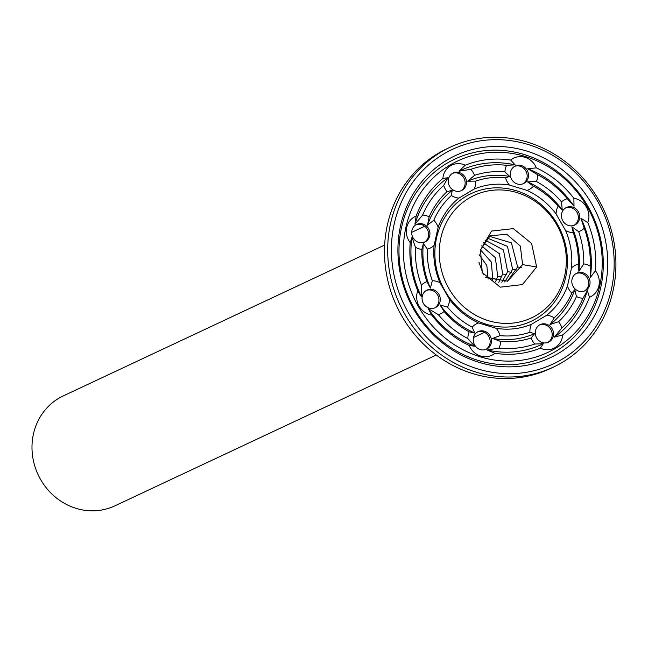 <?xml version="1.0" encoding="UTF-8"?>
<svg xmlns="http://www.w3.org/2000/svg" width="648" height="648" viewBox="0 0 648 648"><rect width="100%" height="100%" fill="white"/><g stroke="black" fill="none" stroke-linecap="round" stroke-linejoin="round"><path stroke-width="0.97" d="M384.645 245.057L63.245 395.92A60.726 56.222 64.9 0 0 32.4 454.588A60.726 56.222 64.9 0 0 76.197 508.388A60.726 56.222 64.9 0 0 114.85 505.861L436.25 354.999M485.814 349.458A9.72 8.999 64.9 0 0 489.175 337.179A9.72 8.999 64.9 0 0 477.584 331.93M547.844 342.452A9.72 8.999 64.9 0 0 547.9 342.419A9.72 8.999 64.9 0 0 551.197 330.14A9.72 8.999 64.9 0 0 539.614 324.915M584.383 291.049A9.72 8.999 64.9 0 0 588.497 285.298A9.72 8.999 64.9 0 0 585.525 275.667A9.72 8.999 64.9 0 0 576.153 273.513M574.023 225.358A9.72 8.999 64.9 0 0 576.987 212.317A9.72 8.999 64.9 0 0 565.793 207.822M522.831 183.862A9.72 8.999 64.9 0 0 527.059 174.425A9.72 8.999 64.9 0 0 520.101 166.212A9.72 8.999 64.9 0 0 514.601 166.334M460.793 190.877A9.72 8.999 64.9 0 0 464.162 178.597A9.72 8.999 64.9 0 0 452.563 173.34M424.262 242.279A9.72 8.999 64.9 0 0 427.623 230A9.72 8.999 64.9 0 0 416.032 224.743M434.622 307.962A9.72 8.999 64.9 0 0 437.983 295.691A9.72 8.999 64.9 0 0 426.392 290.434M480.306 349.58A9.72 8.999 64.9 0 0 486.494 349.175A9.72 8.999 64.9 0 0 490.504 336.555A9.72 8.999 64.9 0 0 478.232 331.582A9.72 8.999 64.9 0 0 473.299 340.97A9.72 8.999 64.9 0 0 480.306 349.58M549.229 341.796A9.72 8.999 64.9 0 0 552.347 329.16A9.72 8.999 64.9 0 0 540.27 324.575A9.72 8.999 64.9 0 0 536.252 337.195A9.72 8.999 64.9 0 0 548.524 342.168A9.72 8.999 64.9 0 0 549.229 341.796M589.826 284.675A9.72 8.999 64.9 0 0 586.562 274.784A9.72 8.999 64.9 0 0 576.801 273.173A9.72 8.999 64.9 0 0 572.792 285.792A9.72 8.999 64.9 0 0 585.063 290.766A9.72 8.999 64.9 0 0 589.826 284.675M578.316 211.694A9.72 8.999 64.9 0 0 566.441 207.481A9.72 8.999 64.9 0 0 562.424 220.101A9.72 8.999 64.9 0 0 574.695 225.075A9.72 8.999 64.9 0 0 578.316 211.694M521.438 165.588A9.72 8.999 64.9 0 0 515.249 165.993A9.72 8.999 64.9 0 0 511.232 178.613A9.72 8.999 64.9 0 0 523.503 183.578A9.72 8.999 64.9 0 0 528.444 174.191A9.72 8.999 64.9 0 0 521.438 165.588M452.507 173.372A9.72 8.999 64.9 0 0 449.396 186.008A9.72 8.999 64.9 0 0 461.473 190.593A9.72 8.999 64.9 0 0 465.491 177.973A9.72 8.999 64.9 0 0 453.219 173A9.72 8.999 64.9 0 0 452.507 173.372M411.909 230.486A9.72 8.999 64.9 0 0 415.182 240.384A9.72 8.999 64.9 0 0 424.934 241.996A9.72 8.999 64.9 0 0 428.952 229.376A9.72 8.999 64.9 0 0 416.68 224.402A9.72 8.999 64.9 0 0 411.909 230.486M423.428 303.475A9.72 8.999 64.9 0 0 435.302 307.687A9.72 8.999 64.9 0 0 439.312 295.067A9.72 8.999 64.9 0 0 427.04 290.093A9.72 8.999 64.9 0 0 423.428 303.475M469.249 345.481A17.488 16.192 64.9 0 0 480.589 356.036A17.488 16.192 64.9 0 0 494.91 353.29A98.909 91.579 64.9 0 0 540.367 348.154A17.488 16.192 64.9 0 0 555.036 347.62A17.488 16.192 64.9 0 0 562.707 334.919A98.909 91.579 64.9 0 0 589.486 297.246A17.488 16.192 64.9 0 0 598.874 285.938A17.488 16.192 64.9 0 0 595.415 270.718A98.909 91.579 64.9 0 0 587.817 222.572A17.488 16.192 64.9 0 0 586.44 207.109A17.488 16.192 64.9 0 0 573.869 198.288A98.909 91.579 64.9 0 0 536.35 167.873A17.488 16.192 64.9 0 0 525.01 157.318A17.488 16.192 64.9 0 0 510.697 160.064A98.909 91.579 64.9 0 0 465.232 165.2A17.488 16.192 64.9 0 0 450.571 165.734A17.488 16.192 64.9 0 0 442.9 178.435A98.909 91.579 64.9 0 0 416.121 216.108A17.488 16.192 64.9 0 0 406.725 227.416A17.488 16.192 64.9 0 0 410.192 242.636A98.909 91.579 64.9 0 0 417.782 290.782A17.488 16.192 64.9 0 0 419.167 306.245A17.488 16.192 64.9 0 0 431.73 315.066A98.909 91.579 64.9 0 0 469.249 345.481L474.547 346.186L467.864 338.58A17.488 16.192 64.9 0 1 469.152 331.825L474.749 333.056L472.141 327.119A17.488 16.192 64.9 0 1 478.605 322.955L496.174 328.309A73.459 68.008 64.9 0 0 531.4 324.324A17.488 16.192 64.9 0 0 529.91 332.254L534.568 333.72L531.101 337.997A17.488 16.192 64.9 0 0 534.794 344.023L543.283 343.707L540.367 348.154M494.91 353.29L487.207 350.041L499.009 348.065A17.488 16.192 64.9 0 0 500.702 341.431L492.52 338.467L500.07 335.632A17.488 16.192 64.9 0 0 496.174 328.309M531.4 324.324L546.701 315.26A73.459 68.008 64.9 0 0 567.446 286.068A17.488 16.192 64.9 0 0 571.803 293.123L574.8 289.705L576.469 296.541A17.488 16.192 64.9 0 0 582.989 298.299L587.339 290.701L589.486 297.246M562.707 334.919L554.307 337.171L561.913 327.953A17.488 16.192 64.9 0 0 558.568 321.724L550.039 324.551L554.226 317.844A17.488 16.192 64.9 0 0 546.701 315.26M567.446 286.068L571.512 267.899A73.459 68.008 64.9 0 0 565.623 230.599A17.488 16.192 64.9 0 0 573.278 232.632L571.884 226.808L578.68 231.725A17.488 16.192 64.9 0 0 584.213 228.193L580.9 218.222L587.817 222.572M595.415 270.718L590.263 277.611L590.19 266.093A17.488 16.192 64.9 0 0 583.759 263.914L578.907 271.326L578.259 264.23A17.488 16.192 64.9 0 0 571.512 267.899M565.623 230.599L556.073 213.962A73.459 68.008 64.9 0 0 527.002 190.399A17.488 16.192 64.9 0 0 533.466 186.235L527.529 181.861L536.447 181.529A17.488 16.192 64.9 0 0 537.743 174.774L527.731 168.731L536.35 167.873M573.869 198.288L574.015 206.242L567.275 198.709A17.488 16.192 64.9 0 0 561.533 201.86L562.229 209.984L558.09 206.194A17.488 16.192 64.9 0 0 556.073 213.962M527.002 190.399L509.425 185.044A73.459 68.008 64.9 0 0 474.206 189.03A17.488 16.192 64.9 0 0 475.689 181.1L467.71 181.197L474.506 175.349A17.488 16.192 64.9 0 0 470.813 169.331L458.995 171.21L465.232 165.2M510.697 160.064L515.071 164.876L506.598 165.289A17.488 16.192 64.9 0 0 504.897 171.923L509.757 176.45L505.529 177.722A17.488 16.192 64.9 0 0 509.425 185.044M474.206 189.03L458.906 198.094A73.459 68.008 64.9 0 0 438.153 227.286A17.488 16.192 64.9 0 0 433.804 220.231L427.478 225.204L429.138 216.813A17.488 16.192 64.9 0 0 422.618 215.055L414.939 224.208L416.121 216.108M442.9 178.435L447.971 177.738L443.694 185.393A17.488 16.192 64.9 0 0 447.039 191.63L452.239 190.366L451.373 195.51A17.488 16.192 64.9 0 0 458.906 198.094M438.153 227.286L434.095 245.454A73.459 68.008 64.9 0 0 439.976 282.755A17.488 16.192 64.9 0 0 432.329 280.722L430.394 288.109L426.919 281.629A17.488 16.192 64.9 0 0 421.394 285.161L421.386 296.687L417.782 290.782M410.192 242.636L412.015 237.306L415.417 247.261A17.488 16.192 64.9 0 0 421.84 249.44L423.371 243.583L427.34 249.124A17.488 16.192 64.9 0 0 434.095 245.454M439.976 282.755L449.534 299.392A73.459 68.008 64.9 0 0 478.605 322.955M431.73 315.066L428.263 308.675L438.323 314.644A17.488 16.192 64.9 0 0 444.074 311.494L440.057 304.933L447.517 307.16A17.488 16.192 64.9 0 0 449.534 299.392M480.411 356.862A105.81 97.97 64.9 0 0 597.893 232.138A105.81 97.97 64.9 0 0 430.102 181.035A105.81 97.97 64.9 0 0 480.411 356.862M428.263 308.675A96.001 88.881 64.9 0 0 474.547 346.186M438.323 314.644A93.085 86.184 64.9 0 0 467.864 338.58M444.074 311.494A86.184 79.793 64.9 0 0 469.152 331.825M440.057 304.933A83.268 77.096 64.9 0 0 474.749 333.056M447.517 307.16A80.352 74.398 64.9 0 0 472.141 327.119M486.211 324.243A70.543 65.31 64.9 0 0 564.538 241.096A70.543 65.31 64.9 0 0 452.677 207.028A70.543 65.31 64.9 0 0 486.211 324.243M500.07 335.632A80.352 74.398 64.9 0 0 529.91 332.254M492.52 338.467A83.268 77.096 64.9 0 0 534.568 333.72M500.702 341.431A86.184 79.793 64.9 0 0 531.101 337.997M499.009 348.065A93.085 86.184 64.9 0 0 534.794 344.023M487.207 350.041A96.001 88.881 64.9 0 0 543.283 343.707M554.226 317.844A80.352 74.398 64.9 0 0 571.803 293.123M550.039 324.551A83.268 77.096 64.9 0 0 574.8 289.705M558.568 321.724A86.184 79.793 64.9 0 0 576.469 296.541M561.913 327.953A93.085 86.184 64.9 0 0 582.989 298.299M554.307 337.171A96.001 88.881 64.9 0 0 587.339 290.701M578.259 264.23A80.352 74.398 64.9 0 0 573.278 232.632M578.907 271.326A83.268 77.096 64.9 0 0 571.884 226.808M583.759 263.914A86.184 79.793 64.9 0 0 578.68 231.725M590.19 266.093A93.085 86.184 64.9 0 0 584.213 228.193M590.263 277.611A96.001 88.881 64.9 0 0 580.9 218.222M558.09 206.194A80.352 74.398 64.9 0 0 533.466 186.235M562.229 209.984A83.268 77.096 64.9 0 0 527.529 181.861M561.533 201.86A86.184 79.793 64.9 0 0 536.447 181.529M567.275 198.709A93.085 86.184 64.9 0 0 537.743 174.774M574.015 206.242A96.001 88.881 64.9 0 0 527.731 168.731M505.529 177.722A80.352 74.398 64.9 0 0 475.689 181.1M509.757 176.45A83.268 77.096 64.9 0 0 467.71 181.197M504.897 171.923A86.184 79.793 64.9 0 0 474.506 175.349M506.598 165.289A93.085 86.184 64.9 0 0 470.813 169.331M515.071 164.876A96.001 88.881 64.9 0 0 458.995 171.21M451.373 195.51A80.352 74.398 64.9 0 0 433.804 220.231M452.239 190.366A83.268 77.096 64.9 0 0 427.478 225.204M447.039 191.63A86.184 79.793 64.9 0 0 429.138 216.813M443.694 185.393A93.085 86.184 64.9 0 0 422.618 215.055M447.971 177.738A96.001 88.881 64.9 0 0 414.939 224.208M427.34 249.124A80.352 74.398 64.9 0 0 432.329 280.722M423.371 243.583A83.268 77.096 64.9 0 0 430.394 288.109M421.84 249.44A86.184 79.793 64.9 0 0 426.919 281.629M415.417 247.261A93.085 86.184 64.9 0 0 421.394 285.161M412.015 237.306A96.001 88.881 64.9 0 0 421.386 296.687M478.127 360.401A108.726 100.667 64.9 0 0 598.849 232.243A108.726 100.667 64.9 0 0 426.441 179.731A108.726 100.667 64.9 0 0 478.127 360.401M488.487 320.703A67.627 62.613 64.9 0 0 563.574 240.991A67.627 62.613 64.9 0 0 456.338 208.332A67.627 62.613 64.9 0 0 488.487 320.703M450.198 147.201L446.999 148.7A121.451 112.452 64.9 0 0 385.309 266.045A121.451 112.452 64.9 0 0 472.902 373.645A121.451 112.452 64.9 0 0 550.217 368.591L553.416 367.092A121.451 112.452 64.9 0 0 603.596 209.361A121.451 112.452 64.9 0 0 450.198 147.201A121.451 112.452 64.9 0 0 388.508 264.546A121.451 112.452 64.9 0 0 476.102 372.138A121.451 112.452 64.9 0 0 553.416 367.092M479.172 362.378A111.642 103.364 64.9 0 0 603.134 230.785A111.642 103.364 64.9 0 0 426.101 176.864A111.642 103.364 64.9 0 0 479.172 362.378M522.604 264.635L536.649 266.984L522.393 284.61L500.264 287.169L482.258 272.589L480.508 249.885L490.058 235.864L506.712 234.212L520.336 246.054L522.604 264.635L507.538 281.183L485.303 277.158M536.649 266.984L531.587 243.478L513.346 228.623L491.54 231.077L480.508 249.885L491.354 262.043L492.691 278.672L492.026 280.876M477.714 368.915A118.544 109.755 64.9 0 0 609.331 229.181A118.544 109.755 64.9 0 0 421.354 171.931A118.544 109.755 64.9 0 0 477.714 368.915M489.353 236.309L511.402 242.83L517.614 266.976L507.4 281.232M487.118 238.027L507.441 246.329L512.633 269.317L504.687 281.937M485.069 240.141L503.439 249.95L507.643 271.658L501.819 282.309M483.238 242.716L499.422 253.716L502.662 273.999L498.782 282.309M481.675 245.867L495.388 257.702L497.68 276.34L495.534 281.88M479.147 254.672L486.842 265.567L488.122 279.045M478.961 262.278L483.376 274.485M517.614 266.976L521.632 267.648M512.633 269.317L516.642 269.989M507.643 271.658L511.661 272.33M502.662 273.999L506.671 274.671M497.68 276.34L501.69 277.004M492.691 278.672L496.708 279.345M424.667 226.265L411.683 232.365M484.485 332.359L473.502 337.511"/></g></svg>
